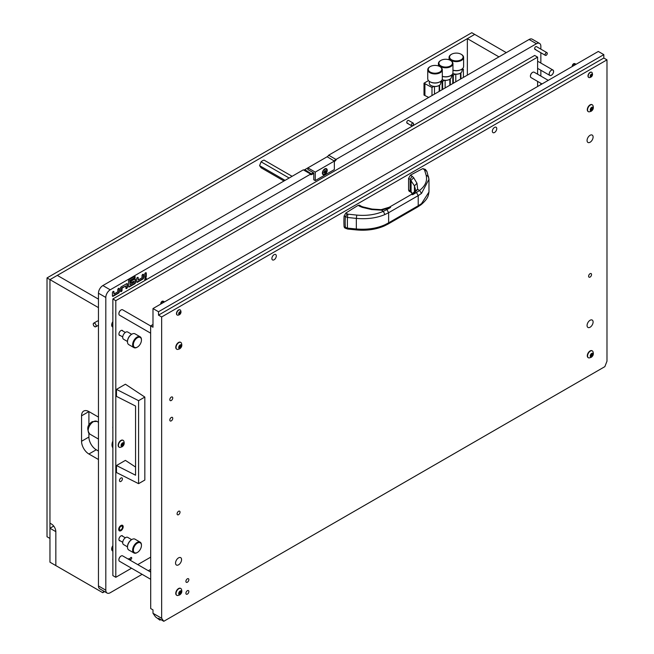 <?xml version="1.0" encoding="UTF-8"?>
<svg xmlns="http://www.w3.org/2000/svg" width="654" height="654" viewBox="0 0 654 654"><rect width="100%" height="100%" fill="white"/><g stroke="black" fill="none" stroke-linecap="round" stroke-linejoin="round"><path stroke-width="0.98" d="M145.523 279.904A1.087 0.629 120 0 0 146.234 278.939A1.087 0.629 120 0 0 146.071 278.064A1.087 0.629 120 0 0 145.523 278.122A1.087 0.629 120 0 0 144.812 279.078A1.087 0.629 120 0 0 144.975 279.953A1.087 0.629 120 0 0 145.523 279.904M144.828 279.798A1.087 0.629 120 0 0 145.155 279.691A1.087 0.629 120 0 0 145.858 278.015M413.205 123.099A1.561 0.899 -60 0 1 413.442 124.35A1.561 0.899 -60 0 1 412.429 125.723A1.561 0.899 -60 0 1 411.652 125.797A1.561 0.899 -60 0 1 411.407 124.546A1.561 0.899 -60 0 1 412.429 123.173A1.561 0.899 -60 0 1 413.205 123.099L408.611 120.45A1.561 0.899 120 0 0 407.834 120.524A1.561 0.899 120 0 0 406.821 121.897A1.561 0.899 120 0 0 407.058 123.148A1.561 0.899 120 0 0 407.834 123.066M546.957 52.672A1.561 0.899 -60 0 1 547.194 53.922A1.561 0.899 -60 0 1 546.172 55.296A1.561 0.899 -60 0 1 545.395 55.369A1.561 0.899 -60 0 1 545.158 54.119A1.561 0.899 -60 0 1 546.172 52.745A1.561 0.899 -60 0 1 546.957 52.672L536.484 46.622A1.561 0.899 120 0 0 535.7 46.704A1.561 0.899 120 0 0 534.686 48.077A1.561 0.899 120 0 0 534.923 49.32A1.561 0.899 120 0 0 535.7 49.246M552.957 70.035A3.115 1.799 -60 0 1 553.178 73.207A3.115 1.799 -60 0 1 549.834 75.431A3.115 1.799 -60 0 1 549.613 72.259A3.115 1.799 -60 0 1 552.957 70.035L538.732 61.819A3.115 1.799 120 0 0 537.613 61.77M145.564 272.792L145.49 272.841A1.038 0.597 120 0 0 144.755 274.108L144.755 277.165A1.038 0.597 120 0 0 144.967 277.639A1.038 0.597 120 0 0 145.49 277.59L145.564 277.549A1.038 0.597 120 0 0 146.3 276.274L146.3 273.217A1.038 0.597 120 0 0 146.079 272.743A1.038 0.597 120 0 0 145.564 272.792M128.585 280.77L128.585 286.501A1.038 0.597 120 0 0 128.805 286.975A1.038 0.597 120 0 0 129.32 286.926L134.757 283.787A1.038 0.597 120 0 0 135.492 282.512L135.492 279.454A1.038 0.597 120 0 0 135.28 278.98A1.038 0.597 120 0 0 134.757 279.029L131.601 280.852A1.038 0.597 120 0 0 130.865 282.127L130.865 282.209A1.038 0.597 120 0 0 131.078 282.692A1.038 0.597 120 0 0 131.601 282.634L133.947 281.277L133.947 282.471L130.13 284.678L130.13 280.811L134.462 278.31A1.038 0.597 120 0 0 135.198 277.034L135.198 276.953A1.038 0.597 120 0 0 134.986 276.478A1.038 0.597 120 0 0 134.462 276.528L129.32 279.495A1.038 0.597 120 0 0 128.585 280.77M126.68 283.697L121.235 286.836A1.038 0.597 120 0 0 120.5 288.112L120.5 291.169A1.038 0.597 120 0 0 120.72 291.643A1.038 0.597 120 0 0 121.235 291.586L121.309 291.545A1.038 0.597 120 0 0 122.045 290.278L122.045 288.152L125.87 285.945L125.87 288.071A1.038 0.597 120 0 0 126.083 288.545A1.038 0.597 120 0 0 126.606 288.496L126.68 288.447A1.038 0.597 120 0 0 127.407 287.18L127.407 284.122A1.038 0.597 120 0 0 127.195 283.648A1.038 0.597 120 0 0 126.68 283.697M113.224 291.463L113.15 291.504A1.038 0.597 120 0 0 112.423 292.779L112.423 295.829A1.038 0.597 120 0 0 112.635 296.311A1.038 0.597 120 0 0 113.15 296.254L118.595 293.115A1.038 0.597 120 0 0 119.33 291.848L119.33 288.79A1.038 0.597 120 0 0 119.11 288.316A1.038 0.597 120 0 0 118.595 288.365L118.521 288.406A1.038 0.597 120 0 0 117.785 289.681L117.785 291.798L113.96 294.006L113.96 291.888A1.038 0.597 120 0 0 113.747 291.414A1.038 0.597 120 0 0 113.224 291.463M138.215 280.01L138.215 277.885A1.038 0.597 120 0 0 137.994 277.41A1.038 0.597 120 0 0 137.479 277.459L137.405 277.5A1.038 0.597 120 0 0 136.67 278.776L136.67 281.833A1.038 0.597 120 0 0 136.882 282.307A1.038 0.597 120 0 0 137.405 282.258L142.842 279.119A1.038 0.597 120 0 0 143.578 277.844L143.578 274.786A1.038 0.597 120 0 0 143.365 274.312A1.038 0.597 120 0 0 142.842 274.361L142.768 274.41A1.038 0.597 120 0 0 142.032 275.677L142.032 277.803L138.215 280.01L137.847 277.672A1.038 0.597 120 0 0 137.781 277.361M112.864 312.22A6.753 3.899 120 0 0 112.864 314.149M540.85 49.14L540.85 46.279A6.238 3.597 120 0 0 539.558 43.426A6.238 3.597 120 0 0 536.435 43.728L336.508 159.159A3.638 2.101 -60 0 1 334.505 161.415L334.349 161.505M313.773 173.392L312.146 174.324A3.638 2.101 -60 0 1 310.151 174.381L110.215 289.804A6.238 3.597 120 0 0 105.809 297.447L105.809 590.194A6.238 3.597 120 0 0 107.101 593.047A6.238 3.597 120 0 0 110.215 592.745L142.114 574.326M148.352 570.721L150.706 569.364M540.85 84.628L540.85 83.271M540.85 76.068L540.85 70.24M540.85 63.037L540.85 52.745M112.864 545.649A4.161 2.403 120 0 0 112.545 550.946A4.161 2.403 120 0 0 112.864 551.077M112.864 321.629A4.161 2.403 120 0 0 112.545 326.926A4.161 2.403 120 0 0 112.864 327.057M112.864 441.017A7.848 4.529 120 0 0 112.864 447.81M112.864 558.426A6.753 3.899 120 0 0 112.864 560.355M112.864 426.482A6.753 3.899 120 0 0 112.864 428.403M539.558 43.426L532.209 39.183A6.238 3.597 120 0 0 529.086 39.485L328.651 155.211L335.633 159.241L336.508 159.159M310.151 174.381L310.282 173.874L303.301 169.844L102.866 285.561A6.238 3.597 120 0 0 98.46 293.205L98.46 585.951A6.238 3.597 120 0 0 99.751 588.804L107.101 593.047M303.301 169.844A3.115 1.799 120 0 0 304.797 169.656L307.895 167.874L307.895 169.566L313.773 172.967L313.773 179.752L315.244 180.602L334.349 169.566L334.349 161.08L327.155 156.756A3.115 1.799 120 0 0 328.651 155.211M333.981 160.876L334.137 160.786A3.115 1.799 120 0 0 335.633 159.241M310.282 173.874A3.115 1.799 120 0 0 311.778 173.686L313.405 172.754M136.735 282.144A1.038 0.597 120 0 0 137.038 282.046L142.474 278.906A1.038 0.597 120 0 0 143.21 277.631L143.21 274.574A1.038 0.597 120 0 0 143.144 274.263M113.96 294.006L113.592 291.676A1.038 0.597 120 0 0 113.526 291.365M112.488 296.148A1.038 0.597 120 0 0 112.79 296.041L118.227 292.902A1.038 0.597 120 0 0 118.963 291.635L118.963 288.577A1.038 0.597 120 0 0 118.897 288.267M125.936 288.381A1.038 0.597 120 0 0 126.238 288.283L126.312 288.234A1.038 0.597 120 0 0 127.04 286.967L127.04 283.91A1.038 0.597 120 0 0 126.974 283.599M120.565 291.48A1.038 0.597 120 0 0 120.867 291.382L120.941 291.332A1.038 0.597 120 0 0 121.677 290.065L121.677 287.94L125.87 285.945M130.13 284.678L129.762 280.599L134.095 278.097A1.038 0.597 120 0 0 134.83 276.822L134.83 276.74A1.038 0.597 120 0 0 134.765 276.429M130.931 282.528A1.038 0.597 120 0 0 131.233 282.422L133.947 281.277M128.65 286.812A1.038 0.597 120 0 0 128.952 286.714L134.389 283.574A1.038 0.597 120 0 0 135.125 282.299L135.125 279.242A1.038 0.597 120 0 0 135.059 278.931M144.82 277.476A1.038 0.597 120 0 0 145.123 277.378L145.196 277.337A1.038 0.597 120 0 0 145.932 276.062L145.932 273.004A1.038 0.597 120 0 0 145.867 272.693M130.865 559.481A1.194 0.687 120 0 0 131.642 558.426A1.194 0.687 120 0 0 131.462 557.47A1.194 0.687 120 0 0 130.865 557.527A1.194 0.687 120 0 0 130.081 558.581A1.194 0.687 120 0 0 130.269 559.538A1.194 0.687 120 0 0 130.865 559.481M129.41 559.791A1.194 0.687 120 0 0 129.255 558.737A1.194 0.687 120 0 0 128.658 558.802A1.194 0.687 120 0 0 128.274 559.129M120.941 525.497A3.172 1.831 -60 0 1 122.527 525.334A3.172 1.831 -60 0 1 123.017 527.876A3.172 1.831 -60 0 1 120.941 530.672A3.172 1.831 -60 0 1 119.355 530.827A3.172 1.831 -60 0 1 118.873 528.285A3.172 1.831 -60 0 1 120.941 525.497M122.838 331.006A2.861 1.651 120 0 0 122.372 330.442A2.861 1.651 120 0 0 120.941 330.581A2.861 1.651 120 0 0 119.077 333.099A2.861 1.651 120 0 0 119.518 335.388A2.861 1.651 120 0 0 120.238 335.51M122.838 536.362A2.861 1.651 120 0 0 122.372 535.789A2.861 1.651 120 0 0 120.941 535.928A2.861 1.651 120 0 0 119.077 538.446A2.861 1.651 120 0 0 119.518 540.735A2.861 1.651 120 0 0 120.238 540.858M120.941 481.409A2.076 1.202 120 0 0 122.298 479.578A2.076 1.202 120 0 0 121.979 477.911A2.076 1.202 120 0 0 120.941 478.017A2.076 1.202 120 0 0 119.584 479.848A2.076 1.202 120 0 0 119.903 481.516A2.076 1.202 120 0 0 120.941 481.409M537.613 74.196L537.613 57.135L115.799 300.668L115.799 577.294L131.528 568.212M137.765 564.615L150.706 557.143M537.613 86.5L537.613 81.398M115.799 300.668L112.864 298.968L112.864 575.602L115.799 577.294M537.613 57.135L534.67 55.443L112.864 298.968M120.099 530.059A2.183 1.259 120 0 0 122.143 528.514A2.183 1.259 120 0 0 122.036 526.192A2.183 1.259 120 0 0 121.791 526.102A2.183 1.259 120 0 0 119.747 527.647A2.183 1.259 120 0 0 119.854 529.969A2.183 1.259 120 0 0 120.099 530.059M498.961 56.882L467.357 38.643L467.357 75.128M506.31 52.639L474.706 34.4L467.357 38.643M93.669 323.182A2.076 1.202 60 0 1 95.271 323.738A2.076 1.202 60 0 1 96.179 325.831A2.076 1.202 60 0 1 95.746 326.779A2.076 1.202 60 0 1 94.143 326.223A2.076 1.202 60 0 1 93.236 324.131A2.076 1.202 60 0 1 93.669 323.182L97.348 321.057A2.076 1.202 60 0 1 98.386 321.163A2.076 1.202 60 0 1 98.46 321.204M98.46 459.517L88.903 454.007A10.39 6 60 0 1 81.554 441.278L81.554 415.821A10.39 6 60 0 1 83.704 411.064A10.39 6 60 0 1 88.903 411.579L98.46 417.089M98.46 307.625L49.957 279.626L49.957 523.159L51.429 524.009A6.238 3.597 -120 0 1 55.835 531.645L55.835 565.587L55.835 531.645L49.957 528.252L49.957 562.195L102.752 592.679L103.602 591.469M104.599 591.608L102.752 592.679M98.46 299.14L57.307 275.383L49.957 279.626L49.957 538.438L47.014 536.738L47.014 277.925L49.957 279.626L474.706 34.4L471.771 32.7L47.014 277.925M81.554 415.821L88.903 411.579L88.903 425.174M98.46 451.031L96.252 449.764A10.39 6 60 0 1 88.903 437.036L88.903 433.414M53.718 526.078L49.957 528.252M135.566 467.054L125.404 460.375L116.477 465.534L135.566 475.213L135.566 406.06L116.477 396.373L116.477 389.375L138.583 400.673L144.828 397.068L125.404 384.217L116.477 389.375M138.583 400.673L138.583 483.658L144.828 480.052L144.828 397.068M138.583 483.658L116.477 472.531L116.477 465.534M327.221 170.293A3.433 1.978 120 0 0 324.793 168.887A3.433 1.978 120 0 0 322.373 173.089A3.433 1.978 120 0 0 324.793 174.487A3.433 1.978 120 0 0 327.221 170.293M315.244 180.602L315.244 172.116L334.349 161.08M315.244 172.116L307.895 167.874L327 156.837M292.109 176.31L264.044 160.107L262.336 160.827L261.077 161.816L289.142 178.019M285.079 180.365L259.589 165.65L261.077 161.816M259.589 165.65L261.077 167.759L283.991 180.995M453.304 83.238L453.304 75.177L452.143 74.507M453.304 75.177L455.11 74.139M462.051 70.133L463.408 69.349L462.394 68.76M455.789 81.807L455.789 74.204M460.931 78.84L460.931 72.807M463.408 77.409L463.408 69.349M325.962 169.084A2.861 1.651 120 0 0 325.823 168.985A2.861 1.651 120 0 0 324.58 169.026M325.308 172.076L325.717 171.029L325.242 170.318L323.722 172.362L324.122 172.942L325.308 172.076M324.155 172.018L324.899 170.62M326.706 170.457A2.861 1.651 120 0 0 326.117 169.149A2.861 1.651 120 0 0 323.91 169.917A2.861 1.651 120 0 0 322.667 172.795A2.861 1.651 120 0 0 323.256 174.103A2.861 1.651 120 0 0 325.455 173.335A2.861 1.651 120 0 0 326.706 170.457M322.381 172.844A2.861 1.651 120 0 0 322.962 173.931A2.861 1.651 120 0 0 323.117 174.005M411.366 125.061A1.504 0.867 -60 0 1 412.429 123.222A1.504 0.867 -60 0 1 413.492 123.835A1.504 0.867 -60 0 1 412.429 125.682A1.504 0.867 -60 0 1 411.366 125.061M547.243 53.407A1.504 0.867 -60 0 1 546.172 55.247A1.504 0.867 -60 0 1 545.109 54.634A1.504 0.867 -60 0 1 546.172 52.786A1.504 0.867 -60 0 1 547.243 53.407M550.12 75.488A3.066 1.774 -60 0 1 549.646 72.267A3.066 1.774 -60 0 1 552.671 69.97A3.066 1.774 -60 0 1 553.145 73.199A3.066 1.774 -60 0 1 550.12 75.488M112.864 324.654A2.06 1.185 -60 0 1 112.578 323.828A2.06 1.185 -60 0 1 112.864 322.675M112.864 323.313L112.611 323.869M112.864 548.673A2.06 1.185 -60 0 1 112.578 547.848A2.06 1.185 -60 0 1 112.864 546.695M112.864 547.333L112.611 547.889M112.864 447.728A7.791 4.496 -60 0 1 112.864 441.098M121.521 445.562L122.682 443.682M123.279 445.121L123.753 442.995L122.56 442.93L121.587 444.14L121.366 446.175L122.347 446.257L123.279 445.121M122.56 446.265A2.06 1.185 -60 0 1 121.104 445.423A2.06 1.185 -60 0 1 122.56 442.905A2.06 1.185 -60 0 1 124.015 443.747A2.06 1.185 -60 0 1 122.56 446.265M120.058 447.418A3.949 2.281 -60 0 1 119.249 447.23A3.949 2.281 -60 0 1 118.644 444.066A3.949 2.281 -60 0 1 121.227 440.583A3.949 2.281 -60 0 1 123.197 440.395A3.949 2.281 -60 0 1 123.761 441C124.71 443.445 124.121 445.39 122.004 446.837L120.058 447.418M123.05 440.322A3.949 2.281 120 0 0 122.919 440.232A3.949 2.281 120 0 0 120.941 440.428A3.949 2.281 120 0 0 118.366 443.902A3.949 2.281 120 0 0 118.971 447.074A3.949 2.281 120 0 0 119.11 447.14M123.671 444.246L122.56 443.011M137.038 552.646L137.405 552.434A5.714 3.303 -60 0 1 133.367 550.104A5.714 3.303 -60 0 1 137.405 543.098A5.714 3.303 -60 0 1 141.444 545.436A5.714 3.303 -60 0 1 137.405 552.434L137.038 552.646A6.238 3.597 -60 0 1 133.923 552.957A6.238 3.597 -60 0 1 132.966 547.962A6.238 3.597 -60 0 1 137.038 542.46A6.238 3.597 -60 0 1 140.152 542.158A6.238 3.597 -60 0 1 141.444 545.011A6.238 3.597 -60 0 1 141.444 545.232M127.489 546.916A5.714 3.303 -60 0 1 127.481 546.703A5.714 3.303 -60 0 1 131.528 539.705L131.895 539.493A6.238 3.597 -60 0 1 135.01 539.182L140.152 542.158M127.481 546.842L123.565 544.578A4.161 2.403 -60 0 1 122.927 541.25A4.161 2.403 -60 0 1 125.65 537.588A4.161 2.403 -60 0 1 127.726 537.375L131.65 539.64M131.528 539.705L131.895 539.493A6.238 3.597 -60 0 0 127.481 547.128A6.238 3.597 -60 0 0 128.773 549.989L133.923 552.957M137.038 347.299L137.405 347.086A5.714 3.303 -60 0 1 133.367 344.748A5.714 3.303 -60 0 1 137.405 337.75A5.714 3.303 -60 0 1 141.444 340.088A5.714 3.303 -60 0 1 137.405 347.086L137.038 347.299A6.238 3.597 -60 0 1 133.923 347.609A6.238 3.597 -60 0 1 132.966 342.606A6.238 3.597 -60 0 1 137.038 337.112A6.238 3.597 -60 0 1 140.152 336.802A6.238 3.597 -60 0 1 141.444 339.663A6.238 3.597 -60 0 1 141.444 339.876M127.489 341.56A5.714 3.303 -60 0 1 127.481 341.355A5.714 3.303 -60 0 1 131.528 334.358L131.895 334.145A6.238 3.597 -60 0 1 135.01 333.834L140.152 336.802M127.481 341.494L123.565 339.23A4.161 2.403 -60 0 1 122.927 335.894A4.161 2.403 -60 0 1 125.65 332.232A4.161 2.403 -60 0 1 127.726 332.028L131.65 334.292M131.528 334.358L131.895 334.145A6.238 3.597 -60 0 0 127.481 341.78A6.238 3.597 -60 0 0 128.773 344.633L133.923 347.609M442.652 89.394L442.652 81.333L441.491 80.663M442.652 81.333L444.458 80.287M451.399 76.281L452.756 75.496L451.734 74.908M445.129 87.963L445.129 80.352M450.271 84.987L450.271 78.962M452.756 83.557L452.756 75.496M431.992 95.541L431.992 87.481L424.005 83.189L428.501 80.589M431.992 87.481L433.806 86.442M440.739 82.437L442.096 81.652L441.082 81.063M428.689 97.454L424.005 95.067L424.005 83.189M434.477 94.111L434.477 86.508M439.619 91.143L439.619 85.11M442.096 89.712L442.096 81.652M424.92 95.28L424.92 83.401M424.372 95.28L424.372 83.401M94.707 326.632A2.027 1.169 60 0 1 93.277 324.155A2.027 1.169 60 0 1 94.707 323.329A2.027 1.169 60 0 1 96.146 325.806A2.027 1.169 60 0 1 94.707 326.632M460.154 73.305L460.154 73.305A5.404 3.123 180 0 1 452.797 73.452A5.714 3.303 -0 0 0 460.375 73.174L460.375 73.174A5.714 3.303 -0 0 0 462.051 70.845L462.051 69.03M452.952 70.15A7.276 4.202 -0 0 0 461.479 69.398L461.111 69.61A6.753 3.899 180 0 1 452.952 70.231M451.195 54.462L451.562 54.249A6.753 3.899 -0 0 0 451.562 59.767A6.753 3.899 -0 0 0 461.111 59.767A6.753 3.899 -0 0 0 461.111 54.249A6.753 3.899 -0 0 0 451.562 54.249L451.195 54.462A7.276 4.202 180 0 0 449.061 57.438L449.061 59.784M461.291 54.356A7.276 4.202 180 0 1 461.479 54.462A7.276 4.202 180 0 1 463.612 57.438A7.276 4.202 180 0 1 461.479 60.405A7.276 4.202 180 0 1 453.549 61.312A7.276 4.202 180 0 1 449.061 57.438M461.111 69.61L461.479 69.398A7.276 4.202 -0 0 0 463.612 66.43L463.612 57.438M442.145 79.592A5.714 3.303 0 0 0 449.723 79.33L449.502 79.453A5.404 3.123 180 0 1 442.145 79.608M442.3 76.297A7.276 4.202 0 0 0 450.827 75.553L450.459 75.766A6.753 3.899 180 0 1 442.3 76.379M440.534 60.618L440.902 60.405A6.753 3.899 0 0 0 440.902 65.923A6.753 3.899 0 0 0 450.459 65.923A6.753 3.899 0 0 0 450.459 60.405A6.753 3.899 0 0 0 440.902 60.405L440.534 60.618A7.276 4.202 180 0 0 438.409 63.585L438.409 65.94M450.631 60.511A7.276 4.202 180 0 1 450.827 60.618A7.276 4.202 180 0 1 452.952 63.585A7.276 4.202 180 0 1 450.827 66.561A7.276 4.202 180 0 1 442.897 67.468A7.276 4.202 180 0 1 438.409 63.585M449.502 79.453L449.723 79.33A5.714 3.303 0 0 0 451.399 76.992L451.399 75.177M450.459 75.766L450.827 75.553A7.276 4.202 0 0 0 452.952 72.578L452.952 63.585M429.31 81.333L429.31 83.148A5.714 3.303 0 0 0 430.986 85.478A5.714 3.303 0 0 0 439.063 85.478L438.85 85.609A5.404 3.123 180 0 1 431.207 85.609A5.404 3.123 180 0 1 431.1 85.543M439.979 66.659A7.276 4.202 180 0 1 440.167 66.765A7.276 4.202 180 0 1 442.3 69.741A7.276 4.202 180 0 1 440.167 72.708A7.276 4.202 180 0 1 432.245 73.616A7.276 4.202 180 0 1 427.749 69.741L427.749 78.733A7.276 4.202 0 0 0 429.882 81.701A7.276 4.202 0 0 0 440.167 81.701L439.799 81.913A6.753 3.899 180 0 1 430.25 81.913A6.753 3.899 180 0 1 430.07 81.807M429.882 66.765L430.25 66.561A6.753 3.899 0 0 0 430.25 72.071A6.753 3.899 0 0 0 439.799 72.071A6.753 3.899 0 0 0 439.799 66.561A6.753 3.899 0 0 0 430.25 66.561L429.882 66.765A7.276 4.202 180 0 0 427.749 69.741M438.85 85.609L439.071 85.478A5.714 3.303 0 0 0 439.071 85.478A5.714 3.303 0 0 0 440.739 83.148L440.739 81.333M439.799 81.913L440.167 81.701A7.276 4.202 0 0 0 442.3 78.733L442.3 69.741M428.468 176.76L426.089 175.076L424.536 169.893L426.833 171.266L428.967 179.261L421.519 193.396L418.217 195.628L416.459 192.497L412.731 194.655L411.35 194.475L389.228 207.244L390.61 207.424L386.874 209.574L388.631 212.713L384.863 214.561C376.663 218.052 367.156 219.335 356.34 218.403L347.446 217.463L344.102 216.016A77.94 45.003 120 0 0 343.906 221.542A77.94 45.003 120 0 0 344.102 226.84L347.446 228.123L356.34 228.99C367.156 229.856 376.655 228.459 384.863 224.804L388.631 222.842L388.1 224.036L384.339 225.941C375.968 229.521 366.698 230.846 356.544 229.93L347.634 229.055L344.658 227.87L344.102 226.84M384.863 214.561L383.367 211.34C375.429 214.725 366.567 215.975 356.782 215.092L356.34 218.403L356.34 228.99L356.782 229.562M388.1 224.036L417.677 206.958L418.217 205.765L421.519 203.647L428.975 192.047L428.967 179.261L428.411 176.441M426.089 175.076C427.602 180.741 425.411 185.867 419.533 190.461L416.459 192.497M356.782 215.092L347.863 214.16L347.446 217.463A77.94 11.053 95.8 0 0 347.446 228.123L347.863 228.696M386.874 209.574L383.367 211.34L381.503 210.171L371.505 209.542L362.291 207.367L359.823 206.37L361.163 206.214L359.561 205.209L358.188 205.34A480.535 277.435 120 0 0 345.819 213.081L347.863 214.16M424.536 169.893L422.819 168.626A480.535 277.435 120 0 0 410.45 175.166L408.57 178.379L408.57 190.036L409.134 191.246L410.753 192.088L410.123 190.854L408.57 190.036M408.57 178.379L410.123 179.351L412.085 176.196L413.655 177.708L416.982 183.284L417.661 189.284L419.533 190.461L421.519 193.396M347.176 213.94L345.377 216.826A77.94 45.003 120 0 0 345.181 222.278A77.94 45.003 120 0 0 345.377 227.51L345.991 228.573M371.505 209.542L372.052 209.076L362.847 206.885L362.291 207.367M345.819 213.081L344.102 216.016M410.753 192.088L411.366 192.554L410.123 190.854L410.123 179.351L414.44 185.883L415.38 189.178M424.176 169.476L425.329 169.386L422.819 168.626M425.362 169.411L426.833 171.266M413.655 177.708L411.088 180.316L411.088 191.638L412.478 193.739M572.593 66.299A2.076 1.202 -60 0 1 573.738 64.076L574.392 63.691A2.076 1.202 -60 0 1 574.882 63.659A2.076 1.202 -60 0 1 575.103 63.74L576.068 64.296M574.392 63.691L575.749 64.476M572.324 66.455A1.913 1.104 -60 0 1 572.266 66.062A1.913 1.104 -60 0 1 573.623 63.724A1.913 1.104 -60 0 1 574.375 63.552A1.913 1.104 -60 0 1 574.604 63.651M575.095 64.86L573.738 64.076M161.072 303.889A2.076 1.202 -60 0 1 162.208 301.666L162.862 301.29A2.076 1.202 -60 0 1 163.361 301.249A2.076 1.202 -60 0 1 163.574 301.331L164.538 301.886M162.862 301.29L164.219 302.074M160.794 304.053A1.913 1.104 -60 0 1 160.745 303.652A1.913 1.104 -60 0 1 162.094 301.314A1.913 1.104 -60 0 1 162.854 301.142A1.913 1.104 -60 0 1 163.083 301.241M163.574 302.45L162.208 301.666M591.886 74.556L590.668 75.038L590.268 76.085L590.734 76.796L591.903 75.856L591.886 74.556M590.472 75.709L591.51 76.305L590.472 75.709L591.061 74.654M592.377 74.867A1.529 0.883 -60 0 1 591.298 76.731A1.529 0.883 -60 0 1 590.21 76.109A1.529 0.883 -60 0 1 591.298 74.237A1.529 0.883 -60 0 1 592.377 74.867M589.401 77.605A2.959 1.709 -60 0 1 588.796 77.466A2.959 1.709 -60 0 1 588.183 76.109A2.959 1.709 -60 0 1 589.475 73.134A2.959 1.709 -60 0 1 591.764 72.341A2.959 1.709 -60 0 1 592.181 72.79L592.54 74.278C592.41 76.191 591.363 77.295 589.401 77.605M591.657 72.283A2.959 1.709 120 0 0 591.559 72.226A2.959 1.709 120 0 0 589.279 73.019A2.959 1.709 120 0 0 587.987 75.995A2.959 1.709 120 0 0 588.6 77.352A2.959 1.709 120 0 0 588.706 77.401M179.18 314.01L180.398 313.528L180.798 312.481L180.332 311.77L179.163 312.71L179.18 314.01M178.943 313.299L179.981 313.895L178.943 313.299L179.556 312.26M178.689 313.699A1.529 0.883 -60 0 1 179.768 311.835A1.529 0.883 -60 0 1 180.847 312.457A1.529 0.883 -60 0 1 179.768 314.329A1.529 0.883 -60 0 1 178.689 313.699M176.662 313.699A2.959 1.709 -60 0 1 177.953 310.724A2.959 1.709 -60 0 1 180.234 309.931A2.959 1.709 -60 0 1 180.659 310.38L181.019 311.868C180.88 313.781 179.834 314.893 177.88 315.195A2.959 1.709 -60 0 1 177.275 315.056A2.959 1.709 -60 0 1 176.662 313.699M180.136 309.873A2.959 1.709 120 0 0 180.038 309.816A2.959 1.709 120 0 0 177.757 310.609A2.959 1.709 120 0 0 176.466 313.585A2.959 1.709 120 0 0 177.079 314.942A2.959 1.709 120 0 0 177.177 314.999M530.41 76.101A2.91 1.684 -60 0 1 530.41 76.019A2.91 1.684 -60 0 1 532.47 72.455L532.618 72.373A3.115 1.799 120 0 0 530.41 76.191A3.115 1.799 120 0 0 531.056 77.613L542.027 83.949M548.265 80.352L534.171 72.218A3.115 1.799 120 0 0 532.618 72.373L532.47 72.455M118.889 313.691A2.91 1.684 -60 0 1 118.889 313.609A2.91 1.684 -60 0 1 120.941 310.045L121.088 309.963A3.115 1.799 120 0 0 118.889 313.781A3.115 1.799 120 0 0 119.535 315.203L150.633 333.164M150.633 325.962L122.65 309.808A3.115 1.799 120 0 0 121.088 309.963L120.941 310.045M118.889 559.775A2.91 1.684 -60 0 1 118.889 559.693A2.91 1.684 -60 0 1 120.941 556.129L121.088 556.039A3.115 1.799 120 0 0 118.889 559.857A3.115 1.799 120 0 0 119.535 561.287L150.706 579.289M150.706 572.087L122.65 555.884A3.115 1.799 120 0 0 121.088 556.039L120.941 556.129M590.66 356.078L591.821 354.206M592.418 355.645L592.892 353.52L591.698 353.454L590.726 354.664L590.505 356.692L591.486 356.782L592.418 355.645M591.698 356.79A2.06 1.185 -60 0 1 590.243 355.948A2.06 1.185 -60 0 1 591.698 353.43A2.06 1.185 -60 0 1 593.153 354.264A2.06 1.185 -60 0 1 591.698 356.79M589.197 357.934A3.949 2.281 -60 0 1 588.387 357.754A3.949 2.281 -60 0 1 587.783 354.591A3.949 2.281 -60 0 1 590.358 351.108A3.949 2.281 -60 0 1 592.336 350.912A3.949 2.281 -60 0 1 592.9 351.525C593.84 353.969 593.26 355.915 591.142 357.362L589.197 357.934M592.189 350.846A3.949 2.281 120 0 0 592.058 350.757A3.949 2.281 120 0 0 590.08 350.953A3.949 2.281 120 0 0 587.505 354.427A3.949 2.281 120 0 0 588.11 357.591A3.949 2.281 120 0 0 588.248 357.664M592.802 354.77L591.698 353.536M590.66 110.003L591.821 108.131M592.418 109.561L592.892 107.436L591.698 107.37L590.726 108.589L590.505 110.616L591.486 110.706L592.418 109.561M591.698 110.706A2.06 1.185 -60 0 1 590.243 109.864A2.06 1.185 -60 0 1 591.698 107.346A2.06 1.185 -60 0 1 593.153 108.188A2.06 1.185 -60 0 1 591.698 110.706M589.197 111.859A3.949 2.281 -60 0 1 588.387 111.67A3.949 2.281 -60 0 1 587.783 108.507A3.949 2.281 -60 0 1 590.358 105.032A3.949 2.281 -60 0 1 592.336 104.836A3.949 2.281 -60 0 1 592.9 105.449C593.84 107.885 593.26 109.831 591.142 111.286L589.197 111.859M592.189 104.763A3.949 2.281 120 0 0 592.058 104.673A3.949 2.281 120 0 0 590.08 104.869A3.949 2.281 120 0 0 587.505 108.351A3.949 2.281 120 0 0 588.11 111.515A3.949 2.281 120 0 0 588.248 111.589M592.802 108.695L591.698 107.452M179.131 347.593L180.3 345.721M180.888 347.151L181.362 345.026L180.177 344.96L179.196 346.179L178.983 348.206L179.956 348.296L180.888 347.151M180.177 348.296A2.06 1.185 -60 0 1 178.722 347.454A2.06 1.185 -60 0 1 180.177 344.936A2.06 1.185 -60 0 1 181.632 345.778A2.06 1.185 -60 0 1 180.177 348.296M177.675 349.449A3.949 2.281 -60 0 1 176.858 349.269A3.949 2.281 -60 0 1 176.253 346.105A3.949 2.281 -60 0 1 178.836 342.622A3.949 2.281 -60 0 1 180.815 342.426A3.949 2.281 -60 0 1 181.379 343.039C182.319 345.476 181.73 347.421 179.613 348.876L177.675 349.449M180.667 342.353A3.949 2.281 120 0 0 180.529 342.263A3.949 2.281 120 0 0 178.558 342.459A3.949 2.281 120 0 0 175.975 345.941A3.949 2.281 120 0 0 176.58 349.105A3.949 2.281 120 0 0 176.727 349.179M181.281 346.285L180.177 345.042M179.131 593.677L180.3 591.796M180.888 593.235L181.362 591.11L180.177 591.044L179.196 592.254L178.983 594.29L179.956 594.372L180.888 593.235M180.177 594.38A2.06 1.185 -60 0 1 178.722 593.538A2.06 1.185 -60 0 1 180.177 591.02A2.06 1.185 -60 0 1 181.632 591.862A2.06 1.185 -60 0 1 180.177 594.38M177.675 595.532A3.949 2.281 -60 0 1 176.858 595.344A3.949 2.281 -60 0 1 176.253 592.181A3.949 2.281 -60 0 1 178.836 588.698A3.949 2.281 -60 0 1 180.815 588.502A3.949 2.281 -60 0 1 181.379 589.115C182.319 591.559 181.73 593.505 179.613 594.952L177.675 595.532M180.667 588.436A3.949 2.281 120 0 0 180.529 588.347A3.949 2.281 120 0 0 178.558 588.543A3.949 2.281 120 0 0 175.975 592.017A3.949 2.281 120 0 0 176.58 595.181A3.949 2.281 120 0 0 176.727 595.254M181.281 592.361L180.177 591.126M187.379 590.701A2.076 1.202 120 0 0 186.014 592.532A2.076 1.202 120 0 0 186.333 594.2A2.076 1.202 120 0 0 187.379 594.102A2.076 1.202 120 0 0 188.736 592.271A2.076 1.202 120 0 0 188.417 590.603A2.076 1.202 120 0 0 187.379 590.701M590.08 135.288A4.259 2.461 120 0 0 587.3 139.04A4.259 2.461 120 0 0 587.954 142.458A4.259 2.461 120 0 0 590.08 142.245A4.259 2.461 120 0 0 592.867 138.493A4.259 2.461 120 0 0 592.213 135.076A4.259 2.461 120 0 0 590.08 135.288M590.08 320.272A4.259 2.461 120 0 0 587.3 324.032A4.259 2.461 120 0 0 587.954 327.441A4.259 2.461 120 0 0 590.08 327.229A4.259 2.461 120 0 0 592.867 323.477A4.259 2.461 120 0 0 592.213 320.059A4.259 2.461 120 0 0 590.08 320.272M178.558 557.862A4.259 2.461 120 0 0 175.771 561.623A4.259 2.461 120 0 0 176.425 565.031A4.259 2.461 120 0 0 178.558 564.827A4.259 2.461 120 0 0 181.338 561.067A4.259 2.461 120 0 0 180.684 557.658A4.259 2.461 120 0 0 178.558 557.862M187.379 578.823A2.076 1.202 120 0 0 186.014 580.654A2.076 1.202 120 0 0 186.333 582.322A2.076 1.202 120 0 0 187.379 582.215A2.076 1.202 120 0 0 188.736 580.384A2.076 1.202 120 0 0 188.417 578.725A2.076 1.202 120 0 0 187.379 578.823M171.283 417.473A2.076 1.202 120 0 0 169.926 419.304A2.076 1.202 120 0 0 170.244 420.972A2.076 1.202 120 0 0 171.283 420.865A2.076 1.202 120 0 0 172.64 419.034A2.076 1.202 120 0 0 172.321 417.366A2.076 1.202 120 0 0 171.283 417.473M171.283 397.109A2.076 1.202 120 0 0 169.926 398.94A2.076 1.202 120 0 0 170.244 400.608A2.076 1.202 120 0 0 171.283 400.501A2.076 1.202 120 0 0 172.64 398.67A2.076 1.202 120 0 0 172.321 397.003A2.076 1.202 120 0 0 171.283 397.109M494.547 127.399A3.115 1.799 120 0 0 492.511 130.146A3.115 1.799 120 0 0 492.993 132.639A3.115 1.799 120 0 0 494.547 132.484A3.115 1.799 120 0 0 496.582 129.737A3.115 1.799 120 0 0 496.108 127.244A3.115 1.799 120 0 0 494.547 127.399M274.091 254.676A3.115 1.799 120 0 0 272.056 257.423A3.115 1.799 120 0 0 272.53 259.924A3.115 1.799 120 0 0 274.091 259.769A3.115 1.799 120 0 0 276.127 257.022A3.115 1.799 120 0 0 275.645 254.52A3.115 1.799 120 0 0 274.091 254.676M590.08 273.691A2.076 1.202 120 0 0 588.723 275.522A2.076 1.202 120 0 0 589.041 277.182A2.076 1.202 120 0 0 590.08 277.083A2.076 1.202 120 0 0 591.437 275.252A2.076 1.202 120 0 0 591.118 273.585A2.076 1.202 120 0 0 590.08 273.691M178.558 511.281A2.076 1.202 120 0 0 177.201 513.112A2.076 1.202 120 0 0 177.52 514.78A2.076 1.202 120 0 0 178.558 514.673A2.076 1.202 120 0 0 179.915 512.842A2.076 1.202 120 0 0 179.597 511.175A2.076 1.202 120 0 0 178.558 511.281M606.986 59.849L161.652 316.961L161.652 618.283L163.778 621.3L604.86 366.641L606.986 361.172L606.986 59.849L603.822 58.026L603.822 54.634L598.312 51.453L152.987 308.557L158.497 311.745L603.822 54.634M163.778 621.3L158.636 618.332L159.903 620.139L155.529 616.894L152.987 613.272L152.987 609.88L150.706 608.563L150.633 325.872L152.987 324.515M159.903 620.139L160.835 619.6M152.987 613.272L161.652 618.283M161.652 316.961L158.497 315.138L158.497 311.745M152.987 308.557L152.987 327.229L150.633 325.872M158.497 315.138L603.822 58.026M536.435 43.728L529.086 39.485M105.809 297.447L98.46 293.205M110.215 289.804L102.866 285.561M105.809 590.194L98.46 585.951M327.155 156.756L334.292 161.048M304.797 169.656L312.146 174.324M121.946 525.726A2.6 1.496 120 0 0 119.404 527.811A2.6 1.496 120 0 0 119.935 530.435A2.6 1.496 120 0 0 122.478 528.35A2.6 1.496 120 0 0 121.946 525.726M122.208 525.211A3.115 1.799 -60 0 1 122.772 526.822M88.903 454.007L96.252 449.764M81.554 441.278L88.903 437.036M324.49 171.528L325.291 171.994M324.719 170.923L325.529 171.389M98.46 439.071L89.672 433.994A7.276 4.202 -60 0 1 88.56 428.166A7.276 4.202 -60 0 1 93.309 421.756A7.276 4.202 -60 0 1 96.947 421.397L98.46 422.271M122.323 444.426L123.426 445.063M123.23 443.249L123.729 443.535M121.758 445.129L122.862 445.766M418.217 205.765L388.631 222.842L388.631 212.713L418.217 195.628L418.217 205.765M411.35 194.475L411.35 194.475C414.473 191.892 415.731 190.567 415.135 190.494L415.38 189.12M384.863 224.804L384.339 225.941M417.677 206.958L421.012 204.767L421.519 203.647M389.228 207.244L381.159 209.656L381.503 210.171L390.61 207.424M412.731 194.655L417.661 189.284L415.045 191.05M359.823 206.37L358.188 205.34M410.45 175.166L412.085 176.196M372.052 209.076L381.159 209.656M414.44 191.818L414.44 185.883L416.982 183.284M591.167 74.687L592.14 75.251M590.799 75.218L591.903 75.856M179.278 312.808L180.381 313.446M179.637 312.277L180.61 312.841M591.461 354.95L592.565 355.588M592.369 353.765L592.867 354.059M590.897 355.653L592.001 356.291M591.461 108.866L592.565 109.504M592.369 107.689L592.867 107.975M590.897 109.57L592.001 110.207M179.94 346.465L181.044 347.094M180.847 345.279L181.346 345.565M179.376 347.168L180.479 347.797M179.94 592.54L181.044 593.178M180.847 591.363L181.346 591.649M179.376 593.243L180.479 593.881M119.02 530.566L119.478 530.737C122.568 529.683 123.451 527.827 122.135 525.17M324.874 170.604L325.365 170.89M411.652 125.797L407.058 123.148M545.395 55.369L534.923 49.32M549.834 75.431L537.613 68.376M112.864 325.537L111.777 325.798M112.864 549.556L111.777 549.818M89.672 433.994C86.467 428.942 87.325 424.822 92.271 421.658L96.947 421.397M121.456 445.521L122.143 445.914M122.592 443.633L123.696 444.27M122.494 442.971L122.977 443.249M141.444 545.436L141.444 545.011M125.323 537.792L121.644 535.667M122.723 542.289L119.053 540.171M127.481 546.703L127.481 547.128M141.444 340.088L141.444 339.663M125.323 332.445L121.644 330.319M122.723 336.941L119.053 334.823M127.481 341.355L127.481 341.78M95.746 326.779L98.46 325.218M460.49 79.093L460.49 73.109M449.838 85.241L449.838 79.257M439.186 91.397L439.186 85.412M421.012 204.767C428.444 198.383 428.296 195.554 428.975 192.047L428.975 192.047M362.847 206.885L361.163 206.214M411.366 192.554L412.249 193.903M574.375 63.552L574.882 63.659M162.854 301.142L163.361 301.249M591.478 74.466L591.968 74.744M179.956 312.056L180.447 312.342M590.595 356.046L591.281 356.438M591.731 354.157L592.835 354.795M591.633 353.495L592.115 353.773M590.595 109.962L591.281 110.362M591.731 108.073L592.835 108.711M591.633 107.411L592.115 107.697M179.073 347.552L179.752 347.953M180.21 345.672L181.313 346.301M180.112 345.01L180.594 345.287M179.073 593.636L179.752 594.028M180.21 591.747L181.313 592.385M180.112 591.085L180.594 591.363"/></g></svg>
